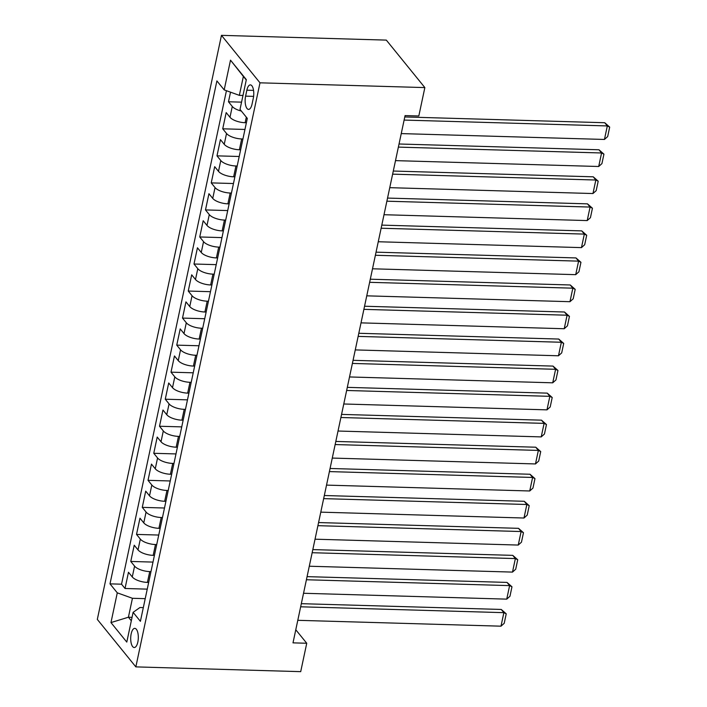 <?xml version="1.0" encoding="UTF-8"?>
<svg xmlns="http://www.w3.org/2000/svg" width="707" height="707" viewBox="0 0 707 707"><rect width="100%" height="100%" fill="white"/><g stroke="black" fill="none" stroke-linecap="round" stroke-linejoin="round"><path stroke-width="1.06" d="M137.838 642.053A9.58 3.8 -88.3 0 0 134.781 628.364A9.58 3.8 -88.3 0 0 131.175 633.834A9.58 3.8 -88.3 0 0 134.224 647.524A9.58 3.8 -88.3 0 0 137.838 642.053M221.459 35.35L97.319 619.412L135.841 666.887L259.99 82.825L221.459 35.35L386.322 40.113L424.854 87.588L259.99 82.825M230.517 92.175L228.485 101.773L241.555 102.144M246.381 122.753L245.135 122.718A11.975 4.604 -168 0 1 229.978 117.274L226.178 112.59L222.732 128.807L244.958 129.452M240.627 149.796L239.39 149.76A11.975 4.604 12 0 1 224.234 144.308L220.434 139.624L216.987 155.849L239.205 156.494M234.883 176.838L233.646 176.803A11.975 4.604 12 0 1 218.49 171.35L214.689 166.666L211.234 182.892L233.46 183.528M229.13 203.872L227.893 203.837A11.975 4.604 12 0 1 212.736 198.393L208.936 193.709L205.49 209.926L227.707 210.571M223.385 230.915L222.148 230.88A11.975 4.604 12 0 1 206.992 225.427L203.192 220.743L199.745 236.969L221.963 237.614M217.641 257.958L216.404 257.922A11.975 4.604 12 0 1 201.248 252.47L197.447 247.786L193.992 264.011L216.218 264.648M211.888 284.992L210.651 284.956A11.975 4.604 12 0 1 195.494 279.512L191.694 274.829L188.248 291.045L210.465 291.691M206.144 312.034L204.906 311.999A11.975 4.604 12 0 1 189.75 306.546L185.95 301.862L182.503 318.088L204.721 318.733M200.399 339.077L199.162 339.042A11.975 4.604 12 0 1 184.006 333.589L180.205 328.905L176.75 345.131L198.976 345.767M194.646 366.111L193.409 366.076A11.975 4.604 12 0 1 178.252 360.632L174.452 355.948L171.006 372.174L193.223 372.81M188.902 393.154L187.664 393.119A11.975 4.604 12 0 1 172.508 387.666L168.708 382.982L165.261 399.208L187.479 399.853M183.157 420.197L181.92 420.161A11.975 4.604 12 0 1 166.764 414.709L162.955 410.025L159.508 426.25L181.734 426.887M177.404 447.231L176.167 447.195A11.975 4.604 12 0 1 161.01 441.751L157.21 437.067L153.764 453.293L175.981 453.929M171.66 474.273L170.422 474.238A11.975 4.604 12 0 1 155.266 468.785L151.466 464.101L148.019 480.327L170.237 480.972M165.915 501.316L164.669 501.281A11.975 4.604 12 0 1 149.513 495.828L145.713 491.144L142.266 507.37L164.492 508.015M160.162 528.359L158.925 528.315A11.975 4.604 12 0 1 143.768 522.871L139.968 518.187L136.522 534.412L158.739 535.049M154.418 555.393L153.18 555.357A11.975 4.604 12 0 1 138.024 549.905L134.224 545.221L130.768 561.446L152.995 562.092M424.854 87.588L418.818 115.983L405.076 115.586L292.998 642.857L306.741 643.255L295.782 629.76M246.858 90.196L245.594 96.143A9.279 3.676 -88.3 0 0 248.555 109.399A9.279 3.676 -88.3 0 0 252.054 104.097L253.318 98.149A9.279 3.676 -88.3 0 0 250.358 84.893A9.279 3.676 -88.3 0 0 246.858 90.196L253.539 90.39M143.318 607.622L139.942 607.525L133.11 612.342L140.401 621.329L247.309 118.387L240.018 109.399L246.336 79.661L230.509 60.157L224.19 89.895L216.899 80.916L110 583.858L117.282 592.837L132.439 598.29L128.418 617.22L131.316 620.79M133.11 612.342L126.792 642.089L110.964 622.584L117.282 592.837M150.971 571.618L149.734 571.583A11.975 4.604 -168 0 1 134.577 566.13L130.768 561.446M148.673 582.435L147.427 582.4L149.734 571.583M156.715 544.576L155.478 544.54A11.975 4.604 -168 0 1 140.322 539.096L136.522 534.412M162.46 517.542L161.223 517.506A11.975 4.604 -168 0 1 146.066 512.054L142.266 507.37M168.213 490.499L166.976 490.464A11.975 4.604 -168 0 1 151.819 485.011L148.019 480.327M173.957 463.456L172.72 463.421A11.975 4.604 -168 0 1 157.564 457.977L153.764 453.293M179.702 436.422L178.464 436.387A11.975 4.604 -168 0 1 163.308 430.934L159.508 426.25M185.455 409.38L184.218 409.344A11.975 4.604 -168 0 1 169.061 403.891L165.261 399.208M191.199 382.337L189.962 382.301A11.975 4.604 -168 0 1 174.806 376.858L171.006 372.174M196.953 355.303L195.706 355.268A11.975 4.604 -168 0 1 180.55 349.815L176.75 345.131M202.697 328.26L201.46 328.225A11.975 4.604 -168 0 1 186.303 322.772L182.503 318.088M208.441 301.217L207.204 301.182A11.975 4.604 -168 0 1 192.048 295.729L188.248 291.045M214.194 274.183L212.948 274.139A11.975 4.604 -168 0 1 197.792 268.695L193.992 264.011M219.939 247.141L218.702 247.105A11.975 4.604 -168 0 1 203.545 241.653L199.745 236.969M225.683 220.098L224.446 220.063A11.975 4.604 -168 0 1 209.29 214.61L205.49 209.926M231.436 193.055L230.19 193.02A11.975 4.604 -168 0 1 215.043 187.576L211.234 182.892M237.181 166.021L235.944 165.986A11.975 4.604 -168 0 1 220.787 160.533L216.987 155.849M242.925 138.979L241.688 138.943A11.975 4.604 -168 0 1 226.532 133.49L222.732 128.807M241.352 111.052A11.975 4.604 -168 0 1 232.285 106.457L228.485 101.773M226.434 90.699L121.533 584.194L125.024 588.489L147.242 589.134M147.427 582.4A11.975 4.604 12 0 1 132.271 576.947L128.471 572.263L125.024 588.489M246.266 79.988L243.367 76.418L239.346 95.348L224.19 89.895M242.978 95.454L239.346 95.348M306.741 643.255L300.705 671.65L135.841 666.887M132.059 617.326L128.418 617.22L110.964 622.584M145.218 598.661L132.439 598.29M121.533 584.194L110 583.858M243.367 76.418L230.509 60.157M404.121 120.075L607.322 125.934L604.724 122.726L404.784 116.955M401.249 133.596L604.45 139.456L607.322 125.934L609.681 127.11L607.675 136.575L604.45 139.456M604.724 122.726L609.681 127.11M398.377 147.109L601.577 152.977L598.979 149.769L399.04 143.998M395.505 160.63L598.705 166.499L601.577 152.977L603.937 154.144L601.922 163.609L598.705 166.499M598.979 149.769L603.937 154.144M392.624 174.152L595.833 180.02L593.226 176.812L393.286 171.041M389.751 187.673L592.961 193.541L595.833 180.02L598.193 181.186L596.178 190.651L592.961 193.541M593.226 176.812L598.193 181.186M386.879 201.195L590.08 207.063L587.482 203.855L387.542 198.075M384.007 214.716L587.208 220.575L590.08 207.063L592.439 208.229L590.433 217.694L587.208 220.575M587.482 203.855L592.439 208.229M381.135 228.228L584.336 234.097L581.728 230.889L381.798 225.118M378.263 241.75L581.463 247.618L584.336 234.097L586.695 235.263L584.68 244.728L581.463 247.618M581.728 230.889L586.695 235.263M375.382 255.271L578.591 261.139L575.984 257.931L376.044 252.16M372.509 268.793L575.71 274.661L578.591 261.139L580.951 262.306L578.936 271.771L575.71 274.661M575.984 257.931L580.951 262.306M369.637 282.314L572.838 288.182L570.24 284.974L370.3 279.203M366.765 295.835L569.966 301.695L572.838 288.182L575.198 289.349L573.191 298.814L569.966 301.695M570.24 284.974L575.198 289.349M363.893 309.357L567.094 315.216L564.486 312.008L364.556 306.237M361.012 322.869L564.221 328.737L567.094 315.216L569.453 316.391L567.438 325.847L564.221 328.737M564.486 312.008L569.453 316.391M358.14 336.391L561.349 342.259L558.742 339.051L358.803 333.28M355.268 349.912L558.468 355.78L561.349 342.259L563.709 343.425L561.694 352.89L558.468 355.78M558.742 339.051L563.709 343.425M352.395 363.433L555.596 369.301L552.998 366.093L353.058 360.323M349.523 376.955L552.724 382.814L555.596 369.301L557.956 370.468L555.949 379.933L552.724 382.814M552.998 366.093L557.956 370.468M346.651 390.476L549.852 396.335L547.245 393.127L347.305 387.356M343.77 403.989L546.979 409.857L549.852 396.335L552.211 397.511L550.196 406.967L546.979 409.857M547.245 393.127L552.211 397.511M340.898 417.51L544.107 423.378L541.5 420.17L341.561 414.399M338.026 431.031L541.226 436.899L544.107 423.378L546.467 424.545L544.452 434.01L541.226 436.899M541.5 420.17L546.467 424.545M335.153 444.553L538.354 450.421L535.756 447.213L335.816 441.442M332.281 458.074L535.482 463.942L538.354 450.421L540.714 451.587L538.707 461.052L535.482 463.942M535.756 447.213L540.714 451.587M329.409 471.596L532.61 477.455L530.003 474.247L330.063 468.476M326.528 485.108L529.737 490.976L532.61 477.455L534.969 478.63L532.954 488.086L529.737 490.976M530.003 474.247L534.969 478.63M323.656 498.629L526.856 504.498L524.258 501.29L324.319 495.519M320.784 512.151L523.984 518.019L526.856 504.498L529.225 505.664L527.21 515.129L523.984 518.019M524.258 501.29L529.225 505.664M317.911 525.672L521.112 531.54L518.514 528.332L318.574 522.561M315.039 539.194L518.24 545.062L521.112 531.54L523.472 532.707L521.466 542.172L518.24 545.062M518.514 528.332L523.472 532.707M312.158 552.715L515.368 558.574L512.761 555.366L312.821 549.595M309.286 566.227L512.495 572.096L515.368 558.574L517.727 559.75L515.712 569.215L512.495 572.096M512.761 555.366L517.727 559.75M306.414 579.749L509.614 585.617L507.016 582.409L307.077 576.638M303.542 593.27L506.742 599.138L509.614 585.617L511.974 586.783L509.968 596.248L506.742 599.138M507.016 582.409L511.974 586.783M300.669 606.792L503.87 612.66L501.263 609.452L301.332 603.681M297.797 620.313L500.998 626.181L503.87 612.66L506.23 613.826L504.215 623.291L500.998 626.181M501.263 609.452L506.23 613.826M153.18 555.357L155.478 544.54M158.925 528.315L161.223 517.506M164.669 501.281L166.976 490.464M170.422 474.238L172.72 463.421M176.167 447.195L178.464 436.387M181.92 420.161L184.218 409.344M187.664 393.119L189.962 382.301M193.409 366.076L195.706 355.268M199.162 339.042L201.46 328.225M204.906 311.999L207.204 301.182M210.651 284.956L212.948 274.139M216.404 257.922L218.702 247.105M222.148 230.88L224.446 220.063M227.893 203.837L230.19 193.02M233.646 176.803L235.944 165.986M239.39 149.76L241.688 138.943M245.135 122.718L246.319 117.168M229.978 117.274L232.285 106.457M132.271 576.947L134.577 566.13M138.024 549.905L140.322 539.096M143.768 522.871L146.066 512.054M149.513 495.828L151.819 485.011M155.266 468.785L157.564 457.977M161.01 441.751L163.308 430.934M166.764 414.709L169.061 403.891M172.508 387.666L174.806 376.858M178.252 360.632L180.55 349.815M184.006 333.589L186.303 322.772M189.75 306.546L192.048 295.729M195.494 279.512L197.792 268.695M201.248 252.47L203.545 241.653M206.992 225.427L209.29 214.61M212.736 198.393L215.043 187.576M218.49 171.35L220.787 160.533M224.234 144.308L226.532 133.49M253.61 96.373L245.594 96.143"/></g></svg>
